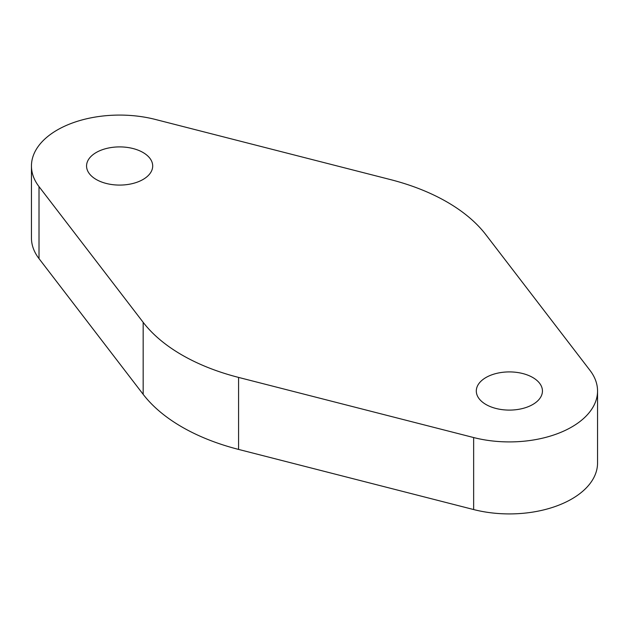 <?xml version="1.0" encoding="UTF-8"?>
<svg xmlns="http://www.w3.org/2000/svg" width="629" height="629" viewBox="0 0 629 629"><rect width="100%" height="100%" fill="white"/><g stroke="black" fill="none" stroke-linecap="round" stroke-linejoin="round"><path stroke-width="0.94" d="M485.981 404.502A33.07 19.09 0 0 0 522.023 408.646A33.07 19.09 0 0 0 542.442 391.002A33.07 19.09 0 0 0 509.372 371.912A33.07 19.09 0 0 0 476.302 391.002A33.07 19.09 0 0 0 485.981 404.502M485.832 234.664A187.395 108.188 0 0 0 390.42 179.579L155.355 119.447A88.178 50.91 0 0 0 31.45 165.993A88.178 50.91 0 0 0 39.014 186.616L143.168 322.331A187.395 108.188 0 0 0 238.58 377.416L473.645 437.548A88.178 50.91 0 0 0 597.55 391.002A88.178 50.91 0 0 0 589.986 370.379L485.832 234.664M96.245 179.493A33.07 19.09 0 0 0 132.287 183.629A33.07 19.09 0 0 0 152.698 165.993A33.07 19.09 0 0 0 119.628 146.903A33.07 19.09 0 0 0 86.558 165.993A33.07 19.09 0 0 0 96.245 179.493M31.45 165.993L31.45 237.998A88.178 50.91 0 0 0 39.014 258.621L143.168 394.336A187.395 108.188 0 0 0 238.58 449.421L473.645 509.553A88.178 50.91 0 0 0 597.55 463.007L597.55 391.002M39.014 186.616L39.014 258.621M143.168 322.331L143.168 394.336M238.58 377.416L238.58 449.421M473.645 437.548L473.645 509.553"/></g></svg>
